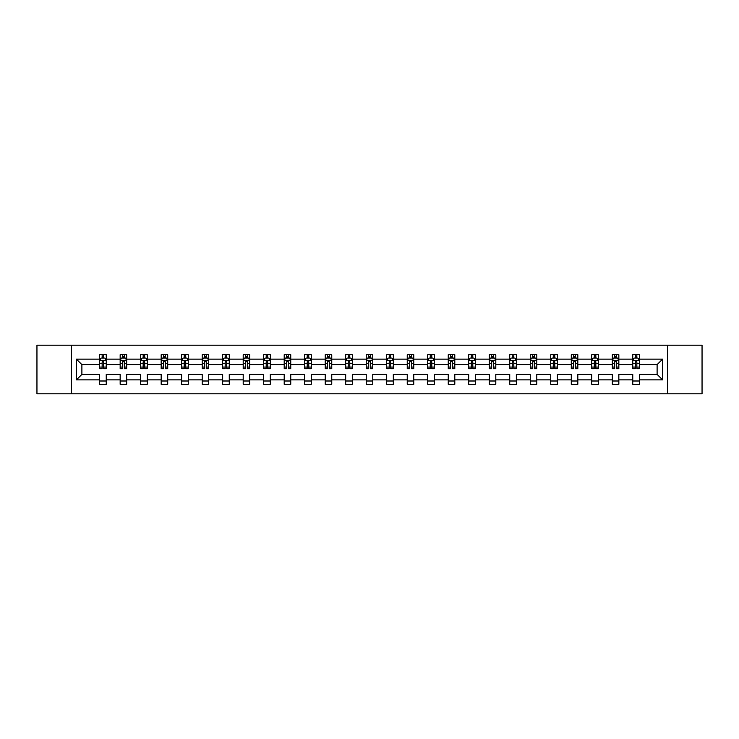 <?xml version="1.0" encoding="UTF-8"?>
<svg xmlns="http://www.w3.org/2000/svg" width="739" height="739" viewBox="0 0 739 739"><rect width="100%" height="100%" fill="white"/><g stroke="black" fill="none" stroke-linecap="round" stroke-linejoin="round"><path stroke-width="1.11" d="M667.677 393.813L702.05 393.813L702.05 345.187L667.677 345.187L667.677 393.813L71.323 393.813L71.323 345.187L36.95 345.187L36.95 393.813L71.323 393.813M639.355 379.883L639.355 374.359L657.1 374.359L662.615 379.883L639.355 379.883L639.355 384.289L632.778 384.289L632.778 379.883L618.848 379.883L618.848 384.289L612.271 384.289L612.271 379.883L598.341 379.883L598.341 384.289L591.773 384.289L591.773 379.883L577.833 379.883L577.833 384.289L571.265 384.289L571.265 379.883L557.335 379.883L557.335 384.289L550.758 384.289L550.758 379.883L536.828 379.883L536.828 384.289L530.251 384.289L530.251 379.883L516.321 379.883L516.321 384.289L509.753 384.289L509.753 379.883L495.814 379.883L495.814 384.289L489.246 384.289L489.246 379.883L475.316 379.883L475.316 384.289L468.738 384.289L468.738 379.883L454.808 379.883L454.808 384.289L448.231 384.289L448.231 379.883L434.301 379.883L434.301 384.289L427.733 384.289L427.733 379.883L413.794 379.883L413.794 384.289L407.226 384.289L407.226 379.883L393.287 379.883L393.287 384.289L386.719 384.289L386.719 379.883L372.789 379.883L372.789 384.289L366.211 384.289L366.211 379.883L352.281 379.883L352.281 384.289L345.713 384.289L345.713 379.883L331.774 379.883L331.774 384.289L325.206 384.289L325.206 379.883L311.267 379.883L311.267 384.289L304.699 384.289L304.699 379.883L290.769 379.883L290.769 384.289L284.192 384.289L284.192 379.883L270.262 379.883L270.262 384.289L263.684 384.289L263.684 379.883L249.754 379.883L249.754 384.289L243.186 384.289L243.186 379.883L229.247 379.883L229.247 384.289L222.679 384.289L222.679 379.883L208.749 379.883L208.749 384.289L202.172 384.289L202.172 379.883L188.242 379.883L188.242 384.289L181.665 384.289L181.665 379.883L167.735 379.883L167.735 384.289L161.167 384.289L161.167 379.883L147.227 379.883L147.227 384.289L140.659 384.289L140.659 379.883L126.729 379.883L126.729 384.289L120.152 384.289L120.152 379.883L106.222 379.883L106.222 384.289L99.645 384.289L99.645 379.883L76.385 379.883L76.385 359.117L99.645 359.117L99.645 354.711L106.222 354.711L106.222 359.117L120.152 359.117L120.152 354.711L126.729 354.711L126.729 359.117L140.659 359.117L140.659 354.711L147.227 354.711L147.227 359.117L161.167 359.117L161.167 354.711L167.735 354.711L167.735 359.117L181.665 359.117L181.665 354.711L188.242 354.711L188.242 359.117L202.172 359.117L202.172 354.711L208.749 354.711L208.749 359.117L222.679 359.117L222.679 354.711L229.247 354.711L229.247 359.117L243.186 359.117L243.186 354.711L249.754 354.711L249.754 359.117L263.684 359.117L263.684 354.711L270.262 354.711L270.262 359.117L284.192 359.117L284.192 354.711L290.769 354.711L290.769 359.117L304.699 359.117L304.699 354.711L311.267 354.711L311.267 359.117L325.206 359.117L325.206 354.711L331.774 354.711L331.774 359.117L345.713 359.117L345.713 354.711L352.281 354.711L352.281 359.117L366.211 359.117L366.211 354.711L372.789 354.711L372.789 359.117L386.719 359.117L386.719 354.711L393.287 354.711L393.287 359.117L407.226 359.117L407.226 354.711L413.794 354.711L413.794 359.117L427.733 359.117L427.733 354.711L434.301 354.711L434.301 359.117L448.231 359.117L448.231 354.711L454.808 354.711L454.808 359.117L468.738 359.117L468.738 354.711L475.316 354.711L475.316 359.117L489.246 359.117L489.246 354.711L495.814 354.711L495.814 359.117L509.753 359.117L509.753 354.711L516.321 354.711L516.321 359.117L530.251 359.117L530.251 354.711L536.828 354.711L536.828 359.117L550.758 359.117L550.758 354.711L557.335 354.711L557.335 359.117L571.265 359.117L571.265 354.711L577.833 354.711L577.833 359.117L591.773 359.117L591.773 354.711L598.341 354.711L598.341 359.117L612.271 359.117L612.271 354.711L618.848 354.711L618.848 359.117L632.778 359.117L632.778 354.711L639.355 354.711L639.355 359.117L662.615 359.117L662.615 379.883M667.677 345.187L71.323 345.187M632.778 359.117L632.778 364.641L618.848 364.641L618.848 359.117M618.848 379.883L618.848 374.359L632.778 374.359L632.778 379.883M612.271 359.117L612.271 364.641L598.341 364.641L598.341 359.117M598.341 379.883L598.341 374.359L612.271 374.359L612.271 379.883M591.773 359.117L591.773 364.641L577.833 364.641L577.833 359.117M577.833 379.883L577.833 374.359L591.773 374.359L591.773 379.883M571.265 359.117L571.265 364.641L557.335 364.641L557.335 359.117M557.335 379.883L557.335 374.359L571.265 374.359L571.265 379.883M550.758 359.117L550.758 364.641L536.828 364.641L536.828 359.117M536.828 379.883L536.828 374.359L550.758 374.359L550.758 379.883M530.251 359.117L530.251 364.641L516.321 364.641L516.321 359.117M516.321 379.883L516.321 374.359L530.251 374.359L530.251 379.883M509.753 359.117L509.753 364.641L495.814 364.641L495.814 359.117M495.814 379.883L495.814 374.359L509.753 374.359L509.753 379.883M489.246 359.117L489.246 364.641L475.316 364.641L475.316 359.117M475.316 379.883L475.316 374.359L489.246 374.359L489.246 379.883M468.738 359.117L468.738 364.641L454.808 364.641L454.808 359.117M454.808 379.883L454.808 374.359L468.738 374.359L468.738 379.883M448.231 359.117L448.231 364.641L434.301 364.641L434.301 359.117M434.301 379.883L434.301 374.359L448.231 374.359L448.231 379.883M427.733 359.117L427.733 364.641L413.794 364.641L413.794 359.117M413.794 379.883L413.794 374.359L427.733 374.359L427.733 379.883M407.226 359.117L407.226 364.641L393.287 364.641L393.287 359.117M393.287 379.883L393.287 374.359L407.226 374.359L407.226 379.883M386.719 359.117L386.719 364.641L372.789 364.641L372.789 359.117M372.789 379.883L372.789 374.359L386.719 374.359L386.719 379.883M366.211 359.117L366.211 364.641L352.281 364.641L352.281 359.117M352.281 379.883L352.281 374.359L366.211 374.359L366.211 379.883M345.713 359.117L345.713 364.641L331.774 364.641L331.774 359.117M331.774 379.883L331.774 374.359L345.713 374.359L345.713 379.883M325.206 359.117L325.206 364.641L311.267 364.641L311.267 359.117M311.267 379.883L311.267 374.359L325.206 374.359L325.206 379.883M304.699 359.117L304.699 364.641L290.769 364.641L290.769 359.117M290.769 379.883L290.769 374.359L304.699 374.359L304.699 379.883M284.192 359.117L284.192 364.641L270.262 364.641L270.262 359.117M270.262 379.883L270.262 374.359L284.192 374.359L284.192 379.883M263.684 359.117L263.684 364.641L249.754 364.641L249.754 359.117M249.754 379.883L249.754 374.359L263.684 374.359L263.684 379.883M243.186 359.117L243.186 364.641L229.247 364.641L229.247 359.117M229.247 379.883L229.247 374.359L243.186 374.359L243.186 379.883M222.679 359.117L222.679 364.641L208.749 364.641L208.749 359.117M208.749 379.883L208.749 374.359L222.679 374.359L222.679 379.883M202.172 359.117L202.172 364.641L188.242 364.641L188.242 359.117M188.242 379.883L188.242 374.359L202.172 374.359L202.172 379.883M181.665 359.117L181.665 364.641L167.735 364.641L167.735 359.117M167.735 379.883L167.735 374.359L181.665 374.359L181.665 379.883M161.167 359.117L161.167 364.641L147.227 364.641L147.227 359.117M147.227 379.883L147.227 374.359L161.167 374.359L161.167 379.883M140.659 359.117L140.659 364.641L126.729 364.641L126.729 359.117M126.729 379.883L126.729 374.359L140.659 374.359L140.659 379.883M120.152 359.117L120.152 364.641L106.222 364.641L106.222 359.117M106.222 379.883L106.222 374.359L120.152 374.359L120.152 379.883M99.645 359.117L99.645 364.641L81.9 364.641L81.9 374.359L99.645 374.359L99.645 379.883M76.385 359.117L81.9 364.641M657.1 374.359L657.1 364.641L639.355 364.641L639.355 359.117M635.281 357.999L636.852 357.999M614.774 357.999L616.354 357.999M594.267 357.999L595.846 357.999M573.76 357.999L575.339 357.999M553.252 357.999L554.832 357.999M532.754 357.999L534.325 357.999M512.247 357.999L513.827 357.999M491.74 357.999L493.319 357.999M471.233 357.999L472.812 357.999M450.735 357.999L452.305 357.999M430.227 357.999L431.807 357.999M409.72 357.999L411.3 357.999M389.213 357.999L390.792 357.999M368.715 357.999L370.285 357.999M348.208 357.999L349.787 357.999M327.7 357.999L329.28 357.999M307.193 357.999L308.773 357.999M286.695 357.999L288.265 357.999M266.188 357.999L267.767 357.999M245.681 357.999L247.26 357.999M225.173 357.999L226.753 357.999M204.675 357.999L206.246 357.999M184.168 357.999L185.748 357.999M163.661 357.999L165.24 357.999M143.154 357.999L144.733 357.999M122.646 357.999L124.226 357.999M102.148 357.999L103.719 357.999M99.645 381.001L106.222 381.001M120.152 381.001L126.729 381.001M140.659 381.001L147.227 381.001M161.167 381.001L167.735 381.001M181.665 381.001L188.242 381.001M202.172 381.001L208.749 381.001M222.679 381.001L229.247 381.001M243.186 381.001L249.754 381.001M263.684 381.001L270.262 381.001M284.192 381.001L290.769 381.001M304.699 381.001L311.267 381.001M325.206 381.001L331.774 381.001M345.713 381.001L352.281 381.001M366.211 381.001L372.789 381.001M386.719 381.001L393.287 381.001M407.226 381.001L413.794 381.001M427.733 381.001L434.301 381.001M448.231 381.001L454.808 381.001M468.738 381.001L475.316 381.001M489.246 381.001L495.814 381.001M509.753 381.001L516.321 381.001M530.251 381.001L536.828 381.001M550.758 381.001L557.335 381.001M571.265 381.001L577.833 381.001M591.773 381.001L598.341 381.001M612.271 381.001L618.848 381.001M632.778 381.001L639.355 381.001M81.9 374.359L76.385 379.883M662.615 359.117L657.1 364.641M103.719 356.42L102.148 356.42M100.883 358.221L99.645 358.221L99.645 354.711L102.148 354.711L102.148 358.064M99.645 367.061L99.645 368.715L102.148 368.715L102.148 367.061L99.645 367.061L99.645 364.641M106.222 364.641L106.222 368.715L103.719 368.715L103.719 361.676L102.148 361.676L102.148 367.061M104.984 358.221L106.222 358.221L106.222 354.711L103.719 354.711L103.719 358.064M106.222 360.697L104.91 358.064L100.966 358.064L99.645 360.697M124.226 356.42L122.646 356.42M121.39 358.221L120.152 358.221L120.152 354.711L122.646 354.711L122.646 358.064M120.152 367.061L120.152 368.715L122.646 368.715L122.646 367.061L120.152 367.061L120.152 364.641M126.729 364.641L126.729 368.715L124.226 368.715L124.226 361.676L122.646 361.676L122.646 367.061M125.491 358.221L126.729 358.221L126.729 354.711L124.226 354.711L124.226 358.064M126.729 360.697L125.408 358.064L121.464 358.064L120.152 360.697M144.733 356.42L143.154 356.42M141.897 358.221L140.659 358.221L140.659 354.711L143.154 354.711L143.154 358.064M140.659 367.061L140.659 368.715L143.154 368.715L143.154 367.061L140.659 367.061L140.659 364.641M147.227 364.641L147.227 368.715L144.733 368.715L144.733 361.676L143.154 361.676L143.154 367.061M145.999 358.221L147.227 358.221L147.227 354.711L144.733 354.711L144.733 358.064M147.227 360.697L145.916 358.064L141.971 358.064L140.659 360.697M165.24 356.42L163.661 356.42M162.395 358.221L161.167 358.221L161.167 354.711L163.661 354.711L163.661 358.064M161.167 367.061L161.167 368.715L163.661 368.715L163.661 367.061L161.167 367.061L161.167 364.641M167.735 364.641L167.735 368.715L165.24 368.715L165.24 361.676L163.661 361.676L163.661 367.061M166.497 358.221L167.735 358.221L167.735 354.711L165.24 354.711L165.24 358.064M167.735 360.697L166.423 358.064L162.478 358.064L161.167 360.697M185.748 356.42L184.168 356.42M182.903 358.221L181.665 358.221L181.665 354.711L184.168 354.711L184.168 358.064M181.665 367.061L181.665 368.715L184.168 368.715L184.168 367.061L181.665 367.061L181.665 364.641M188.242 364.641L188.242 368.715L185.748 368.715L185.748 361.676L184.168 361.676L184.168 367.061M187.004 358.221L188.242 358.221L188.242 354.711L185.748 354.711L185.748 358.064M188.242 360.697L186.93 358.064L182.986 358.064L181.665 360.697M206.246 356.42L204.675 356.42M203.41 358.221L202.172 358.221L202.172 354.711L204.675 354.711L204.675 358.064M202.172 367.061L202.172 368.715L204.675 368.715L204.675 367.061L202.172 367.061L202.172 364.641M208.749 364.641L208.749 368.715L206.246 368.715L206.246 361.676L204.675 361.676L204.675 367.061M207.511 358.221L208.749 358.221L208.749 354.711L206.246 354.711L206.246 358.064M208.749 360.697L207.428 358.064L203.484 358.064L202.172 360.697M226.753 356.42L225.173 356.42M223.917 358.221L222.679 358.221L222.679 354.711L225.173 354.711L225.173 358.064M222.679 367.061L222.679 368.715L225.173 368.715L225.173 367.061L222.679 367.061L222.679 364.641M229.247 364.641L229.247 368.715L226.753 368.715L226.753 361.676L225.173 361.676L225.173 367.061M228.018 358.221L229.247 358.221L229.247 354.711L226.753 354.711L226.753 358.064M229.247 360.697L227.935 358.064L223.991 358.064L222.679 360.697M247.26 356.42L245.681 356.42M244.415 358.221L243.186 358.221L243.186 354.711L245.681 354.711L245.681 358.064M243.186 367.061L243.186 368.715L245.681 368.715L245.681 367.061L243.186 367.061L243.186 364.641M249.754 364.641L249.754 368.715L247.26 368.715L247.26 361.676L245.681 361.676L245.681 367.061M248.516 358.221L249.754 358.221L249.754 354.711L247.26 354.711L247.26 358.064M249.754 360.697L248.443 358.064L244.498 358.064L243.186 360.697M267.767 356.42L266.188 356.42M264.922 358.221L263.684 358.221L263.684 354.711L266.188 354.711L266.188 358.064M263.684 367.061L263.684 368.715L266.188 368.715L266.188 367.061L263.684 367.061L263.684 364.641M270.262 364.641L270.262 368.715L267.767 368.715L267.767 361.676L266.188 361.676L266.188 367.061M269.024 358.221L270.262 358.221L270.262 354.711L267.767 354.711L267.767 358.064M270.262 360.697L268.95 358.064L265.005 358.064L263.684 360.697M288.265 356.42L286.695 356.42M285.43 358.221L284.192 358.221L284.192 354.711L286.695 354.711L286.695 358.064M284.192 367.061L284.192 368.715L286.695 368.715L286.695 367.061L284.192 367.061L284.192 364.641M290.769 364.641L290.769 368.715L288.265 368.715L288.265 361.676L286.695 361.676L286.695 367.061M289.531 358.221L290.769 358.221L290.769 354.711L288.265 354.711L288.265 358.064M290.769 360.697L289.448 358.064L285.513 358.064L284.192 360.697M308.773 356.42L307.193 356.42M305.937 358.221L304.699 358.221L304.699 354.711L307.193 354.711L307.193 358.064M304.699 367.061L304.699 368.715L307.193 368.715L307.193 367.061L304.699 367.061L304.699 364.641M311.267 364.641L311.267 368.715L308.773 368.715L308.773 361.676L307.193 361.676L307.193 367.061M310.038 358.221L311.267 358.221L311.267 354.711L308.773 354.711L308.773 358.064M311.267 360.697L309.955 358.064L306.011 358.064L304.699 360.697M329.28 356.42L327.7 356.42M326.435 358.221L325.206 358.221L325.206 354.711L327.7 354.711L327.7 358.064M325.206 367.061L325.206 368.715L327.7 368.715L327.7 367.061L325.206 367.061L325.206 364.641M331.774 364.641L331.774 368.715L329.28 368.715L329.28 361.676L327.7 361.676L327.7 367.061M330.536 358.221L331.774 358.221L331.774 354.711L329.28 354.711L329.28 358.064M331.774 360.697L330.462 358.064L326.518 358.064L325.206 360.697M349.787 356.42L348.208 356.42M346.942 358.221L345.713 358.221L345.713 354.711L348.208 354.711L348.208 358.064M345.713 367.061L345.713 368.715L348.208 368.715L348.208 367.061L345.713 367.061L345.713 364.641M352.281 364.641L352.281 368.715L349.787 368.715L349.787 361.676L348.208 361.676L348.208 367.061M351.043 358.221L352.281 358.221L352.281 354.711L349.787 354.711L349.787 358.064M352.281 360.697L350.97 358.064L347.025 358.064L345.713 360.697M370.285 356.42L368.715 356.42M367.449 358.221L366.211 358.221L366.211 354.711L368.715 354.711L368.715 358.064M366.211 367.061L366.211 368.715L368.715 368.715L368.715 367.061L366.211 367.061L366.211 364.641M372.789 364.641L372.789 368.715L370.285 368.715L370.285 361.676L368.715 361.676L368.715 367.061M371.551 358.221L372.789 358.221L372.789 354.711L370.285 354.711L370.285 358.064M372.789 360.697L371.468 358.064L367.532 358.064L366.211 360.697M390.792 356.42L389.213 356.42M387.957 358.221L386.719 358.221L386.719 354.711L389.213 354.711L389.213 358.064M386.719 367.061L386.719 368.715L389.213 368.715L389.213 367.061L386.719 367.061L386.719 364.641M393.287 364.641L393.287 368.715L390.792 368.715L390.792 361.676L389.213 361.676L389.213 367.061M392.058 358.221L393.287 358.221L393.287 354.711L390.792 354.711L390.792 358.064M393.287 360.697L391.975 358.064L388.03 358.064L386.719 360.697M411.3 356.42L409.72 356.42M408.464 358.221L407.226 358.221L407.226 354.711L409.72 354.711L409.72 358.064M407.226 367.061L407.226 368.715L409.72 368.715L409.72 367.061L407.226 367.061L407.226 364.641M413.794 364.641L413.794 368.715L411.3 368.715L411.3 361.676L409.72 361.676L409.72 367.061M412.565 358.221L413.794 358.221L413.794 354.711L411.3 354.711L411.3 358.064M413.794 360.697L412.482 358.064L408.538 358.064L407.226 360.697M431.807 356.42L430.227 356.42M428.962 358.221L427.733 358.221L427.733 354.711L430.227 354.711L430.227 358.064M427.733 367.061L427.733 368.715L430.227 368.715L430.227 367.061L427.733 367.061L427.733 364.641M434.301 364.641L434.301 368.715L431.807 368.715L431.807 361.676L430.227 361.676L430.227 367.061M433.063 358.221L434.301 358.221L434.301 354.711L431.807 354.711L431.807 358.064M434.301 360.697L432.989 358.064L429.045 358.064L427.733 360.697M452.305 356.42L450.735 356.42M449.469 358.221L448.231 358.221L448.231 354.711L450.735 354.711L450.735 358.064M448.231 367.061L448.231 368.715L450.735 368.715L450.735 367.061L448.231 367.061L448.231 364.641M454.808 364.641L454.808 368.715L452.305 368.715L452.305 361.676L450.735 361.676L450.735 367.061M453.57 358.221L454.808 358.221L454.808 354.711L452.305 354.711L452.305 358.064M454.808 360.697L453.487 358.064L449.552 358.064L448.231 360.697M472.812 356.42L471.233 356.42M469.976 358.221L468.738 358.221L468.738 354.711L471.233 354.711L471.233 358.064M468.738 367.061L468.738 368.715L471.233 368.715L471.233 367.061L468.738 367.061L468.738 364.641M475.316 364.641L475.316 368.715L472.812 368.715L472.812 361.676L471.233 361.676L471.233 367.061M474.078 358.221L475.316 358.221L475.316 354.711L472.812 354.711L472.812 358.064M475.316 360.697L473.995 358.064L470.05 358.064L468.738 360.697M493.319 356.42L491.74 356.42M490.484 358.221L489.246 358.221L489.246 354.711L491.74 354.711L491.74 358.064M489.246 367.061L489.246 368.715L491.74 368.715L491.74 367.061L489.246 367.061L489.246 364.641M495.814 364.641L495.814 368.715L493.319 368.715L493.319 361.676L491.74 361.676L491.74 367.061M494.585 358.221L495.814 358.221L495.814 354.711L493.319 354.711L493.319 358.064M495.814 360.697L494.502 358.064L490.557 358.064L489.246 360.697M513.827 356.42L512.247 356.42M510.982 358.221L509.753 358.221L509.753 354.711L512.247 354.711L512.247 358.064M509.753 367.061L509.753 368.715L512.247 368.715L512.247 367.061L509.753 367.061L509.753 364.641M516.321 364.641L516.321 368.715L513.827 368.715L513.827 361.676L512.247 361.676L512.247 367.061M515.083 358.221L516.321 358.221L516.321 354.711L513.827 354.711L513.827 358.064M516.321 360.697L515.009 358.064L511.065 358.064L509.753 360.697M534.325 356.42L532.754 356.42M531.489 358.221L530.251 358.221L530.251 354.711L532.754 354.711L532.754 358.064M530.251 367.061L530.251 368.715L532.754 368.715L532.754 367.061L530.251 367.061L530.251 364.641M536.828 364.641L536.828 368.715L534.325 368.715L534.325 361.676L532.754 361.676L532.754 367.061M535.59 358.221L536.828 358.221L536.828 354.711L534.325 354.711L534.325 358.064M536.828 360.697L535.516 358.064L531.572 358.064L530.251 360.697M554.832 356.42L553.252 356.42M551.996 358.221L550.758 358.221L550.758 354.711L553.252 354.711L553.252 358.064M550.758 367.061L550.758 368.715L553.252 368.715L553.252 367.061L550.758 367.061L550.758 364.641M557.335 364.641L557.335 368.715L554.832 368.715L554.832 361.676L553.252 361.676L553.252 367.061M556.097 358.221L557.335 358.221L557.335 354.711L554.832 354.711L554.832 358.064M557.335 360.697L556.014 358.064L552.07 358.064L550.758 360.697M575.339 356.42L573.76 356.42M572.503 358.221L571.265 358.221L571.265 354.711L573.76 354.711L573.76 358.064M571.265 367.061L571.265 368.715L573.76 368.715L573.76 367.061L571.265 367.061L571.265 364.641M577.833 364.641L577.833 368.715L575.339 368.715L575.339 361.676L573.76 361.676L573.76 367.061M576.605 358.221L577.833 358.221L577.833 354.711L575.339 354.711L575.339 358.064M577.833 360.697L576.522 358.064L572.577 358.064L571.265 360.697M595.846 356.42L594.267 356.42M593.001 358.221L591.773 358.221L591.773 354.711L594.267 354.711L594.267 358.064M591.773 367.061L591.773 368.715L594.267 368.715L594.267 367.061L591.773 367.061L591.773 364.641M598.341 364.641L598.341 368.715L595.846 368.715L595.846 361.676L594.267 361.676L594.267 367.061M597.103 358.221L598.341 358.221L598.341 354.711L595.846 354.711L595.846 358.064M598.341 360.697L597.029 358.064L593.084 358.064L591.773 360.697M616.354 356.42L614.774 356.42M613.509 358.221L612.271 358.221L612.271 354.711L614.774 354.711L614.774 358.064M612.271 367.061L612.271 368.715L614.774 368.715L614.774 367.061L612.271 367.061L612.271 364.641M618.848 364.641L618.848 368.715L616.354 368.715L616.354 361.676L614.774 361.676L614.774 367.061M617.61 358.221L618.848 358.221L618.848 354.711L616.354 354.711L616.354 358.064M618.848 360.697L617.536 358.064L613.592 358.064L612.271 360.697M636.852 356.42L635.281 356.42M634.016 358.221L632.778 358.221L632.778 354.711L635.281 354.711L635.281 358.064M632.778 367.061L632.778 368.715L635.281 368.715L635.281 367.061L632.778 367.061L632.778 364.641M639.355 364.641L639.355 368.715L636.852 368.715L636.852 361.676L635.281 361.676L635.281 367.061M638.117 358.221L639.355 358.221L639.355 354.711L636.852 354.711L636.852 358.064M639.355 360.697L638.034 358.064L634.09 358.064L632.778 360.697M106.185 360.632L99.682 360.632M106.222 367.061L103.719 367.061M102.148 363.542L99.645 363.542M106.222 363.542L103.719 363.542M103.719 357.26L102.148 357.26M126.692 360.632L120.189 360.632M126.729 367.061L124.226 367.061M122.646 363.542L120.152 363.542M126.729 363.542L124.226 363.542M124.226 357.26L122.646 357.26M147.2 360.632L140.687 360.632M147.227 367.061L144.733 367.061M143.154 363.542L140.659 363.542M147.227 363.542L144.733 363.542M144.733 357.26L143.154 357.26M167.707 360.632L161.194 360.632M167.735 367.061L165.24 367.061M163.661 363.542L161.167 363.542M167.735 363.542L165.24 363.542M165.24 357.26L163.661 357.26M188.205 360.632L181.702 360.632M188.242 367.061L185.748 367.061M184.168 363.542L181.665 363.542M188.242 363.542L185.748 363.542M185.748 357.26L184.168 357.26M208.712 360.632L202.209 360.632M208.749 367.061L206.246 367.061M204.675 363.542L202.172 363.542M208.749 363.542L206.246 363.542M206.246 357.26L204.675 357.26M229.219 360.632L222.707 360.632M229.247 367.061L226.753 367.061M225.173 363.542L222.679 363.542M229.247 363.542L226.753 363.542M226.753 357.26L225.173 357.26M249.727 360.632L243.214 360.632M249.754 367.061L247.26 367.061M245.681 363.542L243.186 363.542M249.754 363.542L247.26 363.542M247.26 357.26L245.681 357.26M270.225 360.632L263.721 360.632M270.262 367.061L267.767 367.061M266.188 363.542L263.684 363.542M270.262 363.542L267.767 363.542M267.767 357.26L266.188 357.26M290.732 360.632L284.229 360.632M290.769 367.061L288.265 367.061M286.695 363.542L284.192 363.542M290.769 363.542L288.265 363.542M288.265 357.26L286.695 357.26M311.239 360.632L304.736 360.632M311.267 367.061L308.773 367.061M307.193 363.542L304.699 363.542M311.267 363.542L308.773 363.542M308.773 357.26L307.193 357.26M331.746 360.632L325.234 360.632M331.774 367.061L329.28 367.061M327.7 363.542L325.206 363.542M331.774 363.542L329.28 363.542M329.28 357.26L327.7 357.26M352.244 360.632L345.741 360.632M352.281 367.061L349.787 367.061M348.208 363.542L345.713 363.542M352.281 363.542L349.787 363.542M349.787 357.26L348.208 357.26M372.752 360.632L366.248 360.632M372.789 367.061L370.285 367.061M368.715 363.542L366.211 363.542M372.789 363.542L370.285 363.542M370.285 357.26L368.715 357.26M393.259 360.632L386.756 360.632M393.287 367.061L390.792 367.061M389.213 363.542L386.719 363.542M393.287 363.542L390.792 363.542M390.792 357.26L389.213 357.26M413.766 360.632L407.254 360.632M413.794 367.061L411.3 367.061M409.72 363.542L407.226 363.542M413.794 363.542L411.3 363.542M411.3 357.26L409.72 357.26M434.264 360.632L427.761 360.632M434.301 367.061L431.807 367.061M430.227 363.542L427.733 363.542M434.301 363.542L431.807 363.542M431.807 357.26L430.227 357.26M454.771 360.632L448.268 360.632M454.808 367.061L452.305 367.061M450.735 363.542L448.231 363.542M454.808 363.542L452.305 363.542M452.305 357.26L450.735 357.26M475.279 360.632L468.775 360.632M475.316 367.061L472.812 367.061M471.233 363.542L468.738 363.542M475.316 363.542L472.812 363.542M472.812 357.26L471.233 357.26M495.786 360.632L489.273 360.632M495.814 367.061L493.319 367.061M491.74 363.542L489.246 363.542M495.814 363.542L493.319 363.542M493.319 357.26L491.74 357.26M516.293 360.632L509.781 360.632M516.321 367.061L513.827 367.061M512.247 363.542L509.753 363.542M516.321 363.542L513.827 363.542M513.827 357.26L512.247 357.26M536.791 360.632L530.288 360.632M536.828 367.061L534.325 367.061M532.754 363.542L530.251 363.542M536.828 363.542L534.325 363.542M534.325 357.26L532.754 357.26M557.298 360.632L550.795 360.632M557.335 367.061L554.832 367.061M553.252 363.542L550.758 363.542M557.335 363.542L554.832 363.542M554.832 357.26L553.252 357.26M577.806 360.632L571.293 360.632M577.833 367.061L575.339 367.061M573.76 363.542L571.265 363.542M577.833 363.542L575.339 363.542M575.339 357.26L573.76 357.26M598.313 360.632L591.8 360.632M598.341 367.061L595.846 367.061M594.267 363.542L591.773 363.542M598.341 363.542L595.846 363.542M595.846 357.26L594.267 357.26M618.811 360.632L612.308 360.632M618.848 367.061L616.354 367.061M614.774 363.542L612.271 363.542M618.848 363.542L616.354 363.542M616.354 357.26L614.774 357.26M639.318 360.632L632.815 360.632M639.355 367.061L636.852 367.061M635.281 363.542L632.778 363.542M639.355 363.542L636.852 363.542M636.852 357.26L635.281 357.26"/></g></svg>
